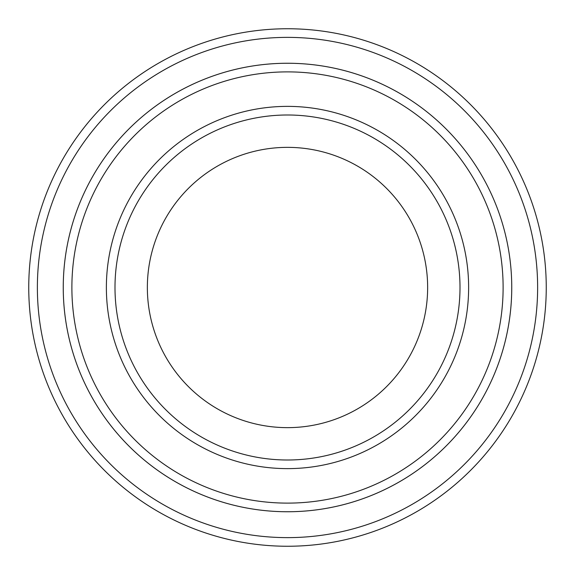 <?xml version="1.0" encoding="UTF-8"?>
<svg xmlns="http://www.w3.org/2000/svg" width="575" height="575" viewBox="0 0 575 575"><rect width="100%" height="100%" fill="white"/><g stroke="black" fill="none" stroke-linecap="round" stroke-linejoin="round"><path stroke-width="0.86" d="M71.882 287.5A215.618 215.618 0 0 0 395.305 474.231A215.618 215.618 0 0 0 395.305 100.769A215.618 215.618 0 0 0 71.882 287.5M511.75 287.5A224.25 224.25 0 0 1 175.375 481.706A224.25 224.25 0 0 1 175.375 93.294A224.25 224.25 0 0 1 511.75 287.5A224.243 224.243 0 0 0 287.5 63.257A224.243 224.243 0 0 0 63.257 287.5A224.243 224.243 0 0 0 287.5 511.743A224.243 224.243 0 0 0 511.743 287.5M460 287.5A172.5 172.5 0 0 1 201.25 436.892A172.5 172.5 0 0 1 201.25 138.108A172.5 172.5 0 0 1 460 287.5M427.642 287.5A140.142 140.142 0 0 1 217.429 408.868A140.142 140.142 0 0 1 217.429 166.132A140.142 140.142 0 0 1 427.642 287.5M37.375 287.5A250.125 250.125 0 0 0 412.562 504.117A250.125 250.125 0 0 0 412.562 70.883A250.125 250.125 0 0 0 37.375 287.5M28.75 287.5A258.75 258.75 0 0 0 287.5 546.25A258.75 258.75 0 0 0 546.25 287.5A258.75 258.75 0 0 0 287.5 28.75A258.75 258.75 0 0 0 28.75 287.5M106.375 287.5A181.125 181.125 0 0 0 378.062 444.36A181.125 181.125 0 0 0 378.062 130.64A181.125 181.125 0 0 0 106.375 287.5"/></g></svg>
